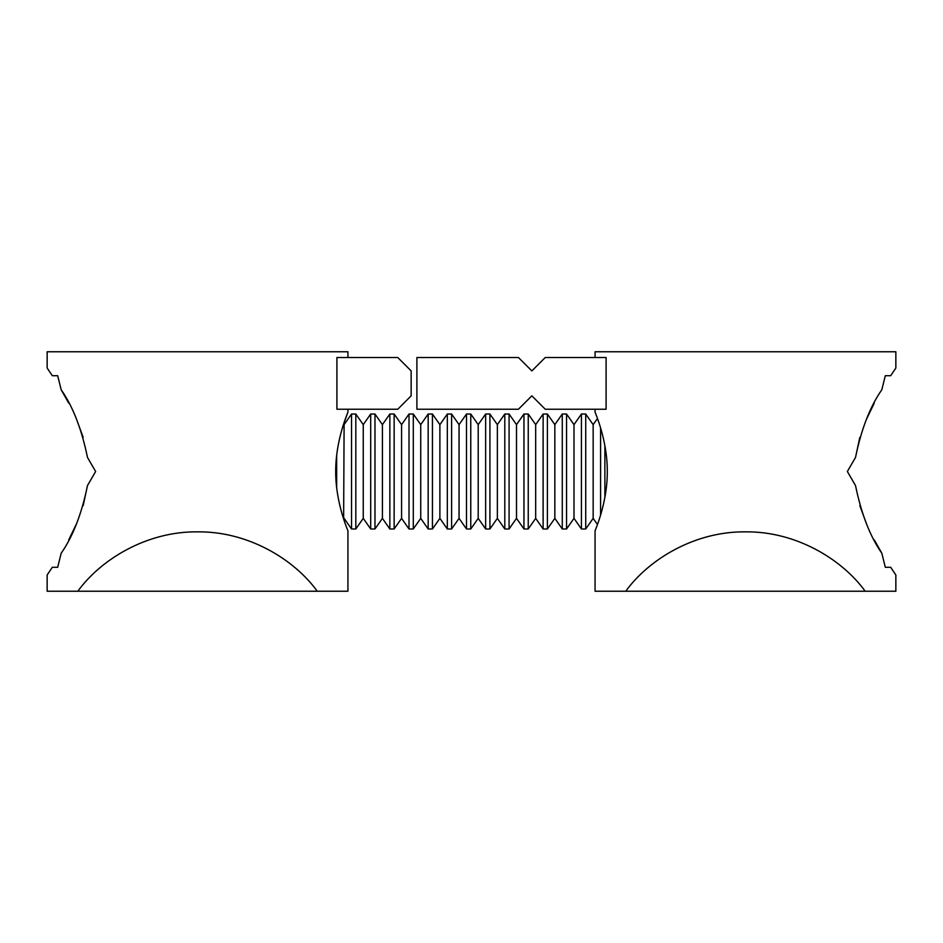 <?xml version="1.0" encoding="UTF-8"?>
<svg xmlns="http://www.w3.org/2000/svg" width="943" height="943" viewBox="0 0 943 943"><rect width="100%" height="100%" fill="white"/><g stroke="black" fill="none" stroke-linecap="round" stroke-linejoin="round"><path stroke-width="1.41" d="M596.648 416.217L595.068 412.115C594.632 411.631 607.445 439.332 607.292 471.5C607.457 503.586 594.644 531.38 595.068 530.885L595.068 591.237L625.728 591.237C648.925 559.246 694.838 531.263 745.465 531.852C796.081 531.263 842.005 559.246 865.191 591.237L895.85 591.237L895.85 574.959L890.687 567.285L885.312 567.285L890.687 567.285M874.244 539.844L881.823 553.235L885.312 567.285M881.823 553.235C870.165 536.638 861.395 514.076 855.513 485.551L847.356 471.5L855.513 457.449C861.313 429.112 870.083 406.551 881.823 389.765L885.312 375.715L890.687 375.715L885.312 375.715M890.687 375.715L895.85 368.041L895.85 351.763L595.068 351.763L595.068 357.515M606.09 357.515L606.09 409.238L545.254 409.238L531.852 395.824L518.438 409.238L416.9 409.238L416.9 357.515L518.438 357.515L531.852 370.917L545.254 357.515L606.09 357.515M595.068 412.115L595.068 409.238M595.068 530.885L596.778 526.418M895.178 369.019L894.612 369.856M874.244 403.168L866.499 419.199M859.816 437.387L855.513 457.449M859.839 505.66L866.452 523.683M894.318 572.719L895.85 574.959M625.728 591.237L865.191 591.237M336.663 487.755L336.663 455.245M343.641 519.004L344.101 424.645L351.539 414.024L355.817 414.024L355.817 528.976L351.539 528.976L351.539 414.024M355.817 528.976L363.255 518.355L363.255 424.645L355.817 414.024M374.972 414.024L382.41 424.645L382.41 518.355L374.972 528.976L374.972 414.024L370.693 414.024L363.255 424.645M374.972 528.976L370.693 528.976L370.693 414.024M382.41 518.355L389.848 528.976L389.848 414.024L382.41 424.645M389.848 528.976L394.139 528.976L394.139 414.024L389.848 414.024M413.293 414.024L420.731 424.645L420.731 518.355L413.293 528.976L413.293 414.024L409.014 414.024L401.577 424.645L394.139 414.024M413.293 528.976L409.014 528.976L409.014 414.024M420.731 424.645L428.169 414.024L432.448 414.024L432.448 528.976L428.169 528.976L428.169 414.024M432.448 528.976L439.886 518.355L439.886 424.645L432.448 414.024M439.886 424.645L447.324 414.024L451.614 414.024L451.614 528.976L447.324 528.976L447.324 414.024M470.769 414.024L478.207 424.645L478.207 518.355L470.769 528.976L470.769 414.024L466.49 414.024L459.052 424.645L451.614 414.024M470.769 528.976L466.49 528.976L466.49 414.024M489.924 528.976L489.924 414.024L485.645 414.024L485.645 528.976L489.924 528.976L497.362 518.355L497.362 424.645L489.924 414.024M497.362 518.355L504.8 528.976L509.079 528.976L509.079 414.024L504.8 414.024L497.362 424.645M504.8 528.976L504.8 414.024M528.245 528.976L528.245 414.024L523.954 414.024L523.954 528.976L528.245 528.976L535.683 518.355L535.683 424.645L528.245 414.024M535.683 518.355L543.121 528.976L543.121 414.024L535.683 424.645M547.4 414.024L554.838 424.645L554.838 518.355L547.4 528.976L547.4 414.024L543.121 414.024M547.4 528.976L543.121 528.976M554.838 518.355L562.276 528.976L562.276 414.024L554.838 424.645M566.554 414.024L573.992 424.645L573.992 518.355L566.554 528.976L566.554 414.024L562.276 414.024M566.554 528.976L562.276 528.976M573.992 518.355L581.43 528.976L581.43 414.024L573.992 424.645M585.721 414.024L593.159 424.645L593.159 518.355L585.721 528.976L585.721 414.024L581.43 414.024M585.721 528.976L581.43 528.976M593.159 518.355L597.473 524.52M600.597 515.055L600.597 427.945M593.159 424.645L597.473 418.48M604.876 497.468L604.876 445.532M394.139 528.976L401.577 518.355L401.577 424.645M451.614 528.976L459.052 518.355L459.052 424.645M478.207 424.645L485.645 414.024M509.079 528.976L516.516 518.355L516.516 424.645L509.079 414.024M516.516 424.645L523.954 414.024M83.161 505.66L87.487 485.551C81.687 513.888 72.917 536.449 61.177 553.235L57.688 567.285L52.313 567.285L47.15 574.959L47.15 591.237L77.809 591.237C100.995 559.246 146.919 531.263 197.535 531.852C248.162 531.263 294.075 559.246 317.272 591.237L347.932 591.237L347.932 530.885C348.368 531.428 335.555 503.55 335.708 471.583C335.531 439.426 348.356 411.631 347.932 412.115L347.932 409.238M336.91 409.238L336.91 357.515L397.746 357.515L411.148 370.917L411.148 395.824L397.746 409.238L336.91 409.238M347.932 357.515L347.932 351.763L47.15 351.763L47.15 368.041L52.313 375.715L57.688 375.715L52.313 375.715M68.756 403.156L61.177 389.765L57.688 375.715M61.177 389.765C72.835 406.362 81.605 428.924 87.487 457.449L95.644 471.5L87.487 485.551M347.932 412.115L343.641 423.996L344.101 424.645M47.822 573.981L48.388 573.144M68.756 539.832L76.477 523.872M83.161 437.34L76.548 419.317M48.682 370.281L47.15 368.041M57.688 567.285L52.313 567.285M317.272 591.237L77.809 591.237M344.101 518.355L351.539 528.976M363.255 518.355L370.693 528.976M401.577 518.355L409.014 528.976M420.731 518.355L428.169 528.976M439.886 518.355L447.324 528.976M459.052 518.355L466.49 528.976M478.207 518.355L485.645 528.976M516.516 518.355L523.954 528.976"/></g></svg>
